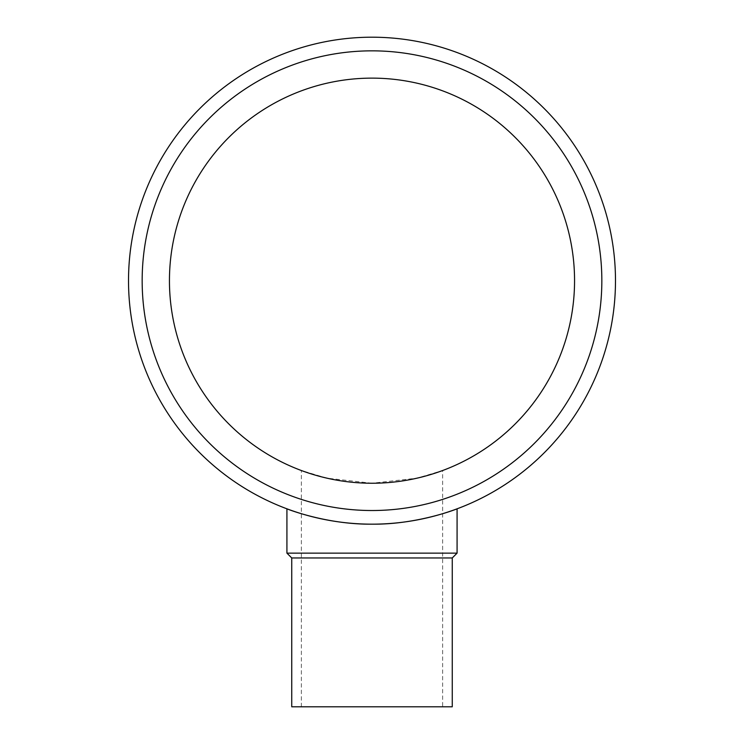 <?xml version="1.0" encoding="UTF-8"?>
<svg xmlns="http://www.w3.org/2000/svg" width="744" height="744" viewBox="0 0 744 744"><rect width="100%" height="100%" fill="white"/><g stroke="black" fill="none" stroke-linecap="round" stroke-linejoin="round"><path stroke-width="0.56" stroke-dasharray="3.72 2.79" d="M372 510.524A229.84 229.84 0 0 1 142.16 280.683A229.84 229.84 0 0 1 372 50.843A229.84 229.84 0 0 1 601.84 280.683A229.84 229.84 0 0 1 372 510.524A229.84 229.84 0 0 1 142.16 280.683A229.84 229.84 0 0 1 372 50.843A229.84 229.84 0 0 1 601.84 280.683A229.84 229.84 0 0 1 372 510.524A229.84 229.84 0 0 1 142.16 280.683A229.84 229.84 0 0 1 372 50.843A229.84 229.84 0 0 1 601.84 280.683A229.84 229.84 0 0 1 372 510.524M372 524.167C417.784 524.697 458.016 508.561 457.076 508.822C458.016 508.561 417.784 524.697 372 524.167A243.483 243.483 0 0 1 128.517 280.683A243.483 243.483 0 0 1 372 37.2A243.483 243.483 0 0 1 615.483 280.683A243.483 243.483 0 0 1 372 524.167C326.216 524.697 285.984 508.561 286.924 508.822M291.741 557.954L452.259 557.954M291.741 706.8L452.259 706.8M286.924 553.136L457.076 553.136M574.554 280.683A202.554 202.554 0 0 0 372 78.129A202.554 202.554 0 0 0 169.446 280.683A202.554 202.554 0 0 0 372 483.237A202.554 202.554 0 0 0 574.554 280.683M372 483.237L327.007 478.178L301.367 470.524C300.595 470.301 333.991 483.674 372 483.237C410.009 483.674 443.405 470.301 442.634 470.524C443.405 470.301 410.009 483.674 372 483.237L416.993 478.178L442.634 470.524L442.634 706.8M301.367 706.8L301.367 470.524"/><path stroke-width="1.12" d="M372 524.167A243.483 243.483 0 0 1 128.517 280.683A243.483 243.483 0 0 1 372 37.2A243.483 243.483 0 0 1 615.483 280.683A243.483 243.483 0 0 1 372 524.167C417.784 524.697 458.016 508.561 457.076 508.822C458.016 508.561 417.784 524.697 372 524.167C326.216 524.697 285.984 508.561 286.924 508.822L286.924 553.136L457.076 553.136L457.076 508.822M372 510.524A229.84 229.84 0 0 1 142.16 280.683A229.84 229.84 0 0 1 372 50.843A229.84 229.84 0 0 1 601.84 280.683A229.84 229.84 0 0 1 372 510.524M291.741 557.954L291.741 706.8L452.259 706.8L452.259 557.954L291.741 557.954L286.924 553.136M169.446 280.683A202.554 202.554 0 0 1 372 78.129A202.554 202.554 0 0 1 574.554 280.683A202.554 202.554 0 0 1 372 483.237A202.554 202.554 0 0 1 169.446 280.683M452.259 557.954L457.076 553.136"/></g></svg>
